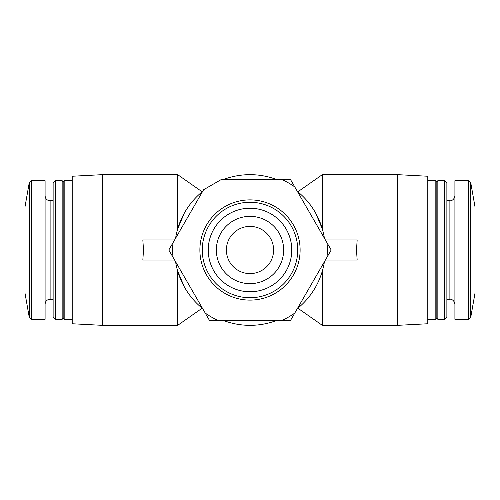 <?xml version="1.0" encoding="UTF-8"?>
<svg xmlns="http://www.w3.org/2000/svg" width="500" height="500" viewBox="0 0 500 500"><rect width="100%" height="100%" fill="white"/><g stroke="black" fill="none" stroke-linecap="round" stroke-linejoin="round"><path stroke-width="0.75" d="M273.606 250A23.606 23.606 0 0 0 238.2 229.556A23.606 23.606 0 0 0 238.2 270.444A23.606 23.606 0 0 0 273.606 250M315.669 213.081L322.319 228.906L322.319 174.662L397.656 174.662L397.656 325.337L322.319 325.337L322.319 271.094M184.331 286.919L177.681 271.094L177.681 325.337L202.162 308.194M202.162 191.806L177.681 174.662L177.681 228.906L184.331 213.081M324.412 238.269A75.338 75.338 0 0 0 297.369 191.419M277.044 179.688A75.338 75.338 0 0 0 222.956 179.688M202.631 191.419A75.338 75.338 0 0 0 175.588 238.269M175.588 261.731A75.338 75.338 0 0 0 202.631 308.581M222.956 320.312A75.338 75.338 0 0 0 277.044 320.312M297.369 308.581A75.338 75.338 0 0 0 324.412 261.731M325.387 260.044L357.163 260.044L356.494 250L357.163 239.956L325.387 239.956M168.812 250L203.606 189.731L221.006 179.688L290.594 179.688L331.188 250L290.594 320.312L209.406 320.312L168.812 250M283.65 250A33.65 33.65 0 0 0 233.175 220.856A33.65 33.65 0 0 0 233.175 279.144A33.65 33.65 0 0 0 283.65 250M291.769 250A41.769 41.769 0 0 0 229.119 213.831A41.769 41.769 0 0 0 229.119 286.169A41.769 41.769 0 0 0 291.769 250M297.731 250A47.731 47.731 0 0 0 226.131 208.663A47.731 47.731 0 0 0 226.131 291.337A47.731 47.731 0 0 0 297.731 250M300.113 250A50.113 50.113 0 0 0 224.944 206.6A50.113 50.113 0 0 0 224.944 293.4A50.113 50.113 0 0 0 300.113 250M173 242.75A77.344 77.344 0 0 0 173 257.25M205.219 313.062A77.344 77.344 0 0 0 217.781 320.312M282.219 320.312A77.344 77.344 0 0 0 294.781 313.062M327 257.25A77.344 77.344 0 0 0 327 242.75M294.781 186.938A77.344 77.344 0 0 0 282.219 179.688M102.344 325.337L72.213 323.756L72.213 176.244L102.344 174.662L102.344 325.337L177.681 325.337M174.613 239.956L142.838 239.956L143.506 250L142.838 260.044L174.613 260.044M397.656 174.662L427.788 176.244L427.788 323.756L397.656 325.337M427.788 180.694L435.825 180.694L435.825 319.306L427.788 319.306M435.825 180.694L436.831 181.694L436.831 318.306L435.825 319.306M437.837 180.694L437.837 319.306L444.744 319.306L444.744 180.694L437.837 180.694L436.831 181.694M444.744 180.694L446.875 182.825L446.875 317.175L444.744 319.306M468.706 180.694L454.913 180.694L454.913 319.306L468.706 319.306L470.688 317.65L470.688 182.35L468.706 180.694L468.706 319.306M470.688 182.35L475 206.806L475 293.194L470.688 317.65M29.312 317.65L29.312 182.35L25 206.806L25 293.194L29.312 317.65L31.294 319.306L45.087 319.306L45.087 180.694L31.294 180.694L31.294 319.306M55.256 180.694L53.125 182.825L53.125 317.175L55.256 319.306L62.162 319.306L62.162 180.694L55.256 180.694L55.256 319.306M62.162 180.694L63.169 181.694L63.169 318.306L62.162 319.306M63.169 181.694L64.175 180.694L64.175 319.306L72.213 319.306M446.875 200.781L449.888 200.781L449.888 299.219C449.862 299 454.119 299.125 454.913 304.244M45.087 195.756C45.388 198.812 47.062 200.481 50.113 200.781L50.113 299.219C47.062 299.519 45.388 301.188 45.087 304.244M297.838 191.806L322.319 174.662M297.838 308.194L322.319 325.337M102.344 174.662L177.681 174.662M436.831 318.306L437.837 319.306M446.875 299.219L449.888 299.219M449.888 200.781C449.862 201 454.119 200.875 454.913 195.756M29.312 182.35L31.294 180.694M50.113 299.219L53.125 299.219M50.113 200.781L53.125 200.781M63.169 318.306L64.175 319.306M64.175 180.694L72.213 180.694"/></g></svg>

